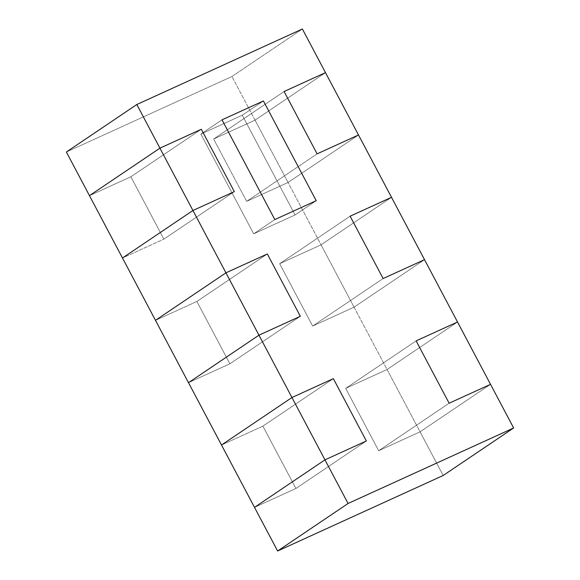 <?xml version="1.0" encoding="UTF-8"?>
<svg xmlns="http://www.w3.org/2000/svg" width="580" height="580" viewBox="0 0 580 580"><rect width="100%" height="100%" fill="white"/><g stroke="black" fill="none" stroke-linecap="round" stroke-linejoin="round"><path stroke-width="0.43" stroke-dasharray="2.9 2.17" d="M222.01 119.835L200.876 134.089L242.266 115.21L263.407 100.956L242.266 115.21L295.082 214.955L253.692 233.834L200.876 134.089L222.01 119.835L200.876 134.089L253.692 233.834L274.826 219.581L253.692 233.834L295.082 214.955L316.216 200.702L295.082 214.955L242.266 115.21L200.876 134.089L222.01 119.835M457.518 322.001L387.063 369.504L354.061 307.168L424.516 259.659L354.061 307.168L387.063 369.504L345.673 388.382L378.682 450.725L420.072 431.846L490.528 384.344L420.072 431.846L443.178 475.484L420.072 431.846L378.682 450.725L449.137 403.223L378.682 450.725L345.673 388.382L387.063 369.504L457.518 322.001L387.063 369.504L345.673 388.382L416.128 340.88L345.673 388.382L416.128 340.88L345.673 388.382L378.682 450.725L420.072 431.846L387.063 369.504L457.518 322.001M163.872 239.119L130.862 176.777L89.472 195.656L130.862 176.777L163.872 239.119L234.327 191.618L163.872 239.119L122.481 257.998L163.872 239.119L234.327 191.618L163.872 239.119L130.862 176.777L201.318 129.275L130.862 176.777L89.472 195.656L130.862 176.777L201.318 129.275L130.862 176.777L163.872 239.119L122.481 257.998L163.872 239.119M66.367 152.018L231.927 76.509L255.033 120.147L213.643 139.026L246.652 201.362L288.043 182.482L321.052 244.825L279.661 263.704L312.671 326.047L354.061 307.168L312.671 326.047L383.126 278.538L312.671 326.047L279.661 263.704L321.052 244.825L288.043 182.482L358.498 134.981L288.043 182.482L246.652 201.362L213.643 139.026L284.099 91.517L213.643 139.026L255.033 120.147L231.927 76.509L302.383 29L231.927 76.509L66.367 152.018M254.511 507.362L295.901 488.483L262.892 426.14L221.502 445.02L262.892 426.14L333.348 378.638L262.892 426.14L295.901 488.483L254.511 507.362L295.901 488.483L366.357 440.974L295.901 488.483L366.357 440.974L295.901 488.483L262.892 426.14L221.502 445.02L262.892 426.14L333.348 378.638L262.892 426.14L295.901 488.483L254.511 507.362M188.493 382.684L229.883 363.805L196.874 301.462L155.483 320.341L196.874 301.462L267.329 253.953L196.874 301.462L229.883 363.805L188.493 382.684L229.883 363.805L300.339 316.296L229.883 363.805L300.339 316.296L229.883 363.805L196.874 301.462L155.483 320.341L196.874 301.462L267.329 253.953L196.874 301.462L229.883 363.805L188.493 382.684M391.507 197.316L321.052 244.825L391.507 197.316L321.052 244.825L279.661 263.704L350.117 216.195L279.661 263.704L350.117 216.195L279.661 263.704L312.671 326.047L354.061 307.168L321.052 244.825L391.507 197.316M325.489 72.638L255.033 120.147L325.489 72.638L255.033 120.147L213.643 139.026L284.099 91.517L213.643 139.026L246.652 201.362L317.108 153.859L246.652 201.362L288.043 182.482L255.033 120.147L325.489 72.638M263.407 100.956L242.266 115.21L200.876 134.089L253.692 233.834L274.826 219.581L253.692 233.834L295.082 214.955L316.216 200.702L295.082 214.955L242.266 115.21L263.407 100.956M200.876 134.089L242.266 115.21L295.082 214.955L253.692 233.834L200.876 134.089M424.516 259.659L354.061 307.168L424.516 259.659M383.126 278.538L312.671 326.047L383.126 278.538M279.661 263.704L321.052 244.825L354.061 307.168L312.671 326.047L279.661 263.704M358.498 134.981L288.043 182.482L358.498 134.981M317.108 153.859L246.652 201.362L317.108 153.859M213.643 139.026L255.033 120.147L288.043 182.482L246.652 201.362L213.643 139.026M490.528 384.344L420.072 431.846L490.528 384.344M449.137 403.223L378.682 450.725L449.137 403.223M345.673 388.382L387.063 369.504L420.072 431.846L378.682 450.725L345.673 388.382"/><path stroke-width="0.87" d="M263.407 100.956L222.01 119.835L274.826 219.581L316.216 200.702L263.407 100.956L316.216 200.702L274.826 219.581L222.01 119.835L263.407 100.956L316.216 200.702L274.826 219.581L222.01 119.835L263.407 100.956L222.01 119.835L274.826 219.581L316.216 200.702L263.407 100.956M66.367 152.018L89.472 195.656L159.928 148.154L136.822 104.516L66.367 152.018L136.822 104.516L159.928 148.154L201.318 129.275L234.327 191.618L192.937 210.496L225.939 272.832L267.329 253.953L300.339 316.296L258.948 335.175L291.957 397.517L333.348 378.638L366.357 440.974L324.967 459.853L348.072 503.491L513.634 427.982L490.528 384.344L449.137 403.223L416.128 340.88L457.518 322.001L424.516 259.659L383.126 278.538L350.117 216.195L391.507 197.316L358.498 134.981L317.108 153.859L284.099 91.517L325.489 72.638L302.383 29L136.822 104.516L302.383 29L325.489 72.638L284.099 91.517L317.108 153.859L358.498 134.981L391.507 197.316L350.117 216.195L383.126 278.538L424.516 259.659L457.518 322.001L416.128 340.88L449.137 403.223L490.528 384.344L513.634 427.982L443.178 475.484L277.617 551L254.511 507.362L277.617 551L348.072 503.491L324.967 459.853L254.511 507.362L324.967 459.853L366.357 440.974L333.348 378.638L291.957 397.517L258.948 335.175L188.493 382.684L221.502 445.02L188.493 382.684L258.948 335.175L300.339 316.296L267.329 253.953L225.939 272.832L192.937 210.496L122.481 257.998L155.483 320.341L225.939 272.832L155.483 320.341L122.481 257.998L192.937 210.496L234.327 191.618L201.318 129.275L159.928 148.154L89.472 195.656L66.367 152.018M221.502 445.02L291.957 397.517L221.502 445.02L291.957 397.517L333.348 378.638L366.357 440.974L324.967 459.853L291.957 397.517L221.502 445.02L254.511 507.362L324.967 459.853L254.511 507.362L221.502 445.02M277.617 551L443.178 475.484L513.634 427.982L348.072 503.491L277.617 551M350.117 216.195L391.507 197.316L424.516 259.659L383.126 278.538L350.117 216.195L383.126 278.538L424.516 259.659L391.507 197.316L350.117 216.195M284.099 91.517L325.489 72.638L358.498 134.981L317.108 153.859L284.099 91.517L317.108 153.859L358.498 134.981L325.489 72.638L284.099 91.517M333.348 378.638L291.957 397.517L324.967 459.853L366.357 440.974L333.348 378.638M155.483 320.341L225.939 272.832L267.329 253.953L300.339 316.296L258.948 335.175L225.939 272.832L155.483 320.341L188.493 382.684L258.948 335.175L188.493 382.684L155.483 320.341M267.329 253.953L225.939 272.832L258.948 335.175L300.339 316.296L267.329 253.953M416.128 340.88L457.518 322.001L490.528 384.344L449.137 403.223L416.128 340.88L449.137 403.223L490.528 384.344L457.518 322.001L416.128 340.88M89.472 195.656L159.928 148.154L201.318 129.275L234.327 191.618L192.937 210.496L159.928 148.154L89.472 195.656L122.481 257.998L192.937 210.496L122.481 257.998L89.472 195.656M201.318 129.275L159.928 148.154L192.937 210.496L234.327 191.618L201.318 129.275"/></g></svg>
